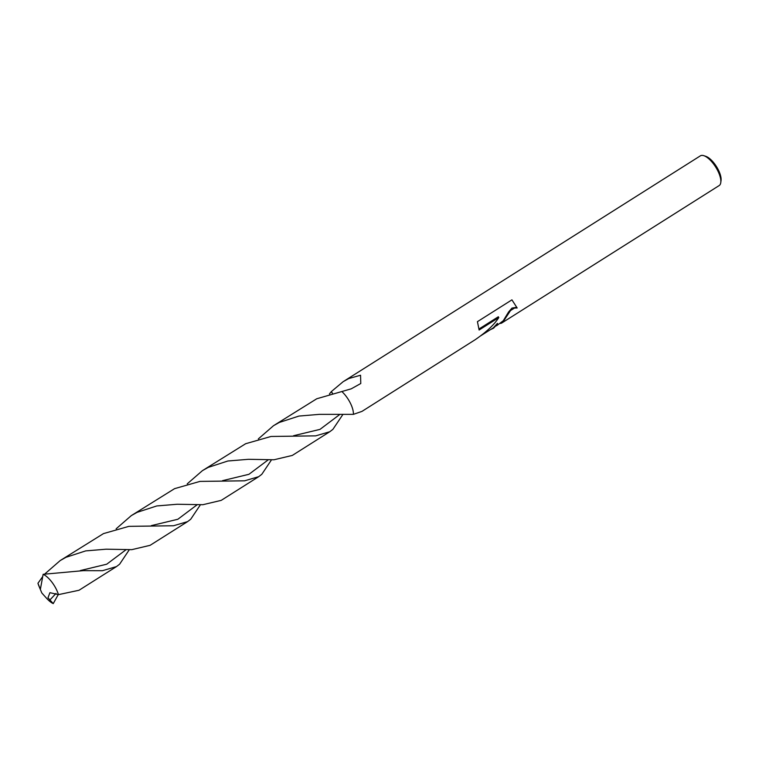 <?xml version="1.0" encoding="UTF-8"?>
<svg xmlns="http://www.w3.org/2000/svg" width="759" height="759" viewBox="0 0 759 759"><rect width="100%" height="100%" fill="white"/><g stroke="black" fill="none" stroke-linecap="round" stroke-linejoin="round"><path stroke-width="1.14" d="M493.578 328.182L497.676 323.846L493.578 328.182L490.532 329.586M501.452 323.201L719.181 185.557A17.58 6.926 -122.3 0 0 720.784 182.54A17.58 6.926 -122.3 0 0 715.642 166.989A17.58 6.926 -122.3 0 0 703.811 155.68A17.58 6.926 -122.3 0 0 701.724 155.396A17.58 6.926 -122.3 0 0 700.386 155.832L343.163 381.673L348.723 378.561L360.544 375.231L360.781 383.504L351.227 388.826L316.769 398.76L273.506 425.704L279.312 422.44L298.951 416.065L319.416 414.357L353.381 414.357A17.58 6.926 -122.3 0 0 341.835 391.511A17.58 6.926 -122.3 0 1 353.381 414.357L361.958 411.397L475.2 339.7C486.51 331.93 494.365 324.558 498.777 317.585L479.119 330.013L477.43 321.664L511.927 299.852L517.164 307.983L514.479 308.059L510.513 310.573L503.492 321.18L501.452 323.201L500.228 323.457M720.784 182.54L721.05 180.49A15.825 6.233 -122.3 0 0 716.42 166.496A15.825 6.233 -122.3 0 0 705.775 156.316L703.811 155.68M479.157 328.894L498.34 316.759L498.777 317.585M480.419 335.981L493.303 327.831L497.43 323.372L497.676 323.846M496.49 325.82L503.274 320.734L508.539 312.034L511.964 308.088L516.68 307.31M329.444 393.959L331.294 391.635A17.58 6.926 -122.3 0 0 331.294 391.635L332.451 393.19L331.294 391.625L343.163 381.673M47.978 597.779L49.933 592.675L58.443 594.639A17.58 6.926 -122.3 0 0 43.14 574.297L40.36 589.382L37.95 583.263A17.58 6.926 -122.3 0 0 39.107 586.498L41.821 592.978L46.517 598.206A17.58 6.926 -122.3 0 0 53.244 603.604L47.978 597.779M103.48 533.605L60.217 560.55L66.014 557.286L85.663 550.901L106.165 549.193L131.791 549.658L150.111 545.323L187.577 521.632L173.526 525.75L128.859 526.357L103.48 533.605M58.282 594.544L53.244 603.604M37.95 583.263L42.513 576.84M45.037 573.747L60.217 560.55M200.433 504.744L190.708 519.251L187.577 521.632M187.226 483.853L202.425 470.646L208.203 467.392L227.88 460.998L248.373 459.309L274.008 459.764L292.3 455.428L329.767 431.738L315.716 435.856L271.048 436.463L245.669 443.711L202.425 470.646M342.632 414.86L332.897 429.357L329.767 431.738M129.334 549.677L119.609 564.203L116.478 566.584L102.437 570.702L83.357 570.645L43.14 574.297M58.443 594.639L79.012 590.265L116.478 566.584M116.136 528.805L131.316 515.598L137.113 512.344L156.762 505.949L177.217 504.251L202.871 504.707L221.211 500.371L258.677 476.69L244.626 480.808L199.959 481.405L174.579 488.654L131.316 515.598M271.523 459.793L261.808 474.299L258.677 476.69M331.228 391.701A11.717 4.62 -122.3 0 0 332.338 393.219M258.326 438.911L273.506 425.704M268.316 459.764L248.943 474.299L222.529 480.665M126.117 549.658L106.744 564.193L80.34 570.559M339.358 414.803L319.985 429.385L293.6 435.713M197.207 504.707L177.834 519.27L151.392 525.607M56.014 593.424L49.885 599.98"/></g></svg>
